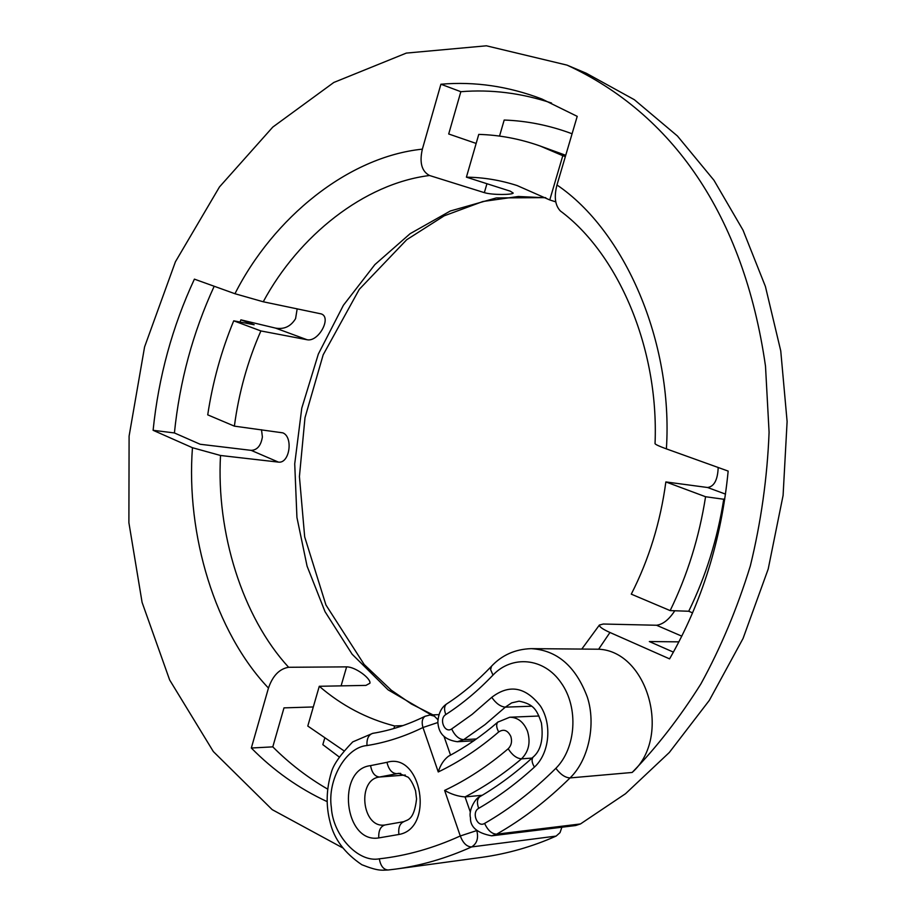 <?xml version="1.0" encoding="UTF-8"?>
<svg xmlns="http://www.w3.org/2000/svg" width="916" height="916" viewBox="0 0 916 916"><rect width="100%" height="100%" fill="white"/><g stroke="black" fill="none" stroke-linecap="round" stroke-linejoin="round"><path stroke-width="1.37" d="M220.516 455.481C216.222 532.242 242.099 616.697 288.62 667.283C279.449 668.806 272.728 675.733 268.457 688.065C214.951 631.788 185.891 534.452 192.452 447.718L220.516 455.481L278.418 462.111L251.179 450.363C257.236 450.088 260.968 445.623 262.388 436.955L261.518 429.741M429.535 175.506C364.064 183.612 298.662 235.927 263.247 301.776L234.954 293.727C273.266 218.019 347.92 156.819 422.368 149.148C419.299 162.567 421.692 171.349 429.535 175.506L484.346 192.646L486.946 183.727M560.832 211.333L560.374 210.978C555.062 205.367 553.928 196.7 556.974 184.986C624.414 230.557 673.386 341.748 666.39 448.874C659.451 446.355 655.673 444.626 655.043 443.699L655.055 443.504M342.378 847.701L272.189 809.641L213.336 751.555L169.655 679.97L142.083 602.362L128.893 522.704L129.099 436.085L144.579 346.935L175.425 261.77L219.474 186.944L272.773 127.095L333.813 82.463L406.326 53.094L486.385 45.8L567.015 65.116C671.382 113.195 743.712 214.069 765.501 366.171L769.085 432.295C767.299 477.534 761.059 522.051 750.341 565.859C737.231 608.419 720.743 647.784 700.866 683.966C679.569 717.789 656.658 747.296 632.154 772.463C672.184 737.128 647.761 651.219 598.629 649.215L531.211 648.643C557.1 650.165 575.809 666.333 587.339 697.156C596.213 724.235 588.667 760.165 570.038 777.924C546.841 800.802 522.372 819.557 496.621 834.167L491.674 835.827L575.649 825.534L580.469 823.953L625.525 793.714L669.298 752.505L709.339 700.351L743.094 638.395L768.215 568.985L783.088 495.442L787.107 421.532L780.753 350.908L765.41 286.468L743.025 230.156L713.965 180.269L677.428 135.992L634.33 99.695L586.274 73.246M681.802 636.162L656.532 625.25L603.3 624.025L599.396 625.044C599.167 626.727 602.682 629.212 609.953 632.487L598.629 649.215M665.852 481.93L705.572 496.735C699.229 537.188 687.424 575.145 670.157 610.606L631.284 594.152C648.94 559.504 660.47 522.097 665.852 481.93L707.587 487.507C714.159 486.556 717.697 479.892 718.19 467.504M656.532 625.25C662.955 624.414 669.035 619.582 674.783 610.766M466.404 177.166L478.759 134.4C499.415 134.973 519.853 138.831 540.062 145.976L562.802 155.697L549.76 199.951L517.071 185.536C500.319 180.154 483.419 177.372 466.404 177.166L510.292 191.181L513.212 193.07C512.525 194.845 492.533 195.165 484.346 192.646M234.381 426.146L207.726 414.856C212.649 382.235 221.317 350.885 233.717 320.818L260.888 330.939C247.618 361.133 238.79 392.861 234.381 426.146L282.861 432.856C293.475 437.081 289.628 463.805 278.418 462.111M233.717 320.818L254.167 324.768L240.908 319.844L275.51 328.1C284.155 329.6 290.841 326.44 295.582 318.619L297.173 308.829M263.247 301.776L321.218 313.902C332.004 317.325 318.562 342.263 307.055 339.733L275.51 328.1M288.62 667.283L346.614 666.871C355.271 666.711 371.152 678.584 369.915 683.233L365.931 685.397L319.283 686.279C341.657 705.56 366.789 718.797 394.659 725.976L393.914 728.506M422.368 149.148L440.905 84.226C474.763 81.329 508.437 86.264 541.928 99.031L577.217 116.355L556.974 184.986M440.905 84.226L460.84 91.703L448.703 133.988L476.148 143.434M460.84 91.703C491.102 89.241 521.341 93.02 551.558 103.05M678.905 641.853L649.33 641.543L673.409 652.123M666.39 448.874L728.163 471.087C721.487 539.719 701.965 602.316 669.585 658.879L609.953 632.487M319.283 686.279L307.787 726.045L343.534 750.513M313.306 706.957L283.994 707.873L272.796 746.861L251.328 748.017L268.457 688.065M251.328 748.017C273.529 770.585 298.765 788.436 327.035 801.569M327.585 789.065C307.536 777.466 289.273 763.394 272.796 746.861M192.452 447.718L153.109 430.302C158.537 377.129 172.288 326.737 194.398 279.14L234.954 293.727M153.109 430.302L174.418 432.947L200.157 444.26L251.179 450.363M174.418 432.947C179.639 381.445 192.898 332.542 214.184 286.261M324.539 738.777L322.833 744.651L338.886 756.731M260.888 330.939L307.055 339.733M571.492 133.553L572.088 133.77L571.492 133.553C549.337 125.343 526.906 120.843 504.189 120.042L499.529 136.095M549.76 199.951L555.76 201.875M562.802 155.697L565.344 156.602M724.739 499.392L705.572 496.735M394.659 725.976L402.937 725.609M670.157 610.606L688.729 611.247L692.588 612.873M476.744 830.537L476.767 830.572C478.702 838.151 476.984 843.613 471.591 846.934C466.828 846.796 463.049 843.144 460.279 835.976L444.615 790.416C466.656 779.985 487.839 766.108 508.174 748.773C511.414 745.498 512.296 741.376 510.819 736.418C507.727 730.224 503.685 728.735 498.693 731.941C479.389 748.567 459.248 761.906 438.26 771.959C440.287 765.192 443.676 759.948 448.416 756.261L448.863 756.021M444.615 790.416C451.336 794.275 458.149 796.439 465.053 796.909L482.228 795.283M556.115 836.09L471.591 846.934C446.367 858.269 421.039 865.654 395.632 869.089L481.999 857.319C507.785 853.689 532.494 846.602 556.115 836.09L560.019 832.655L561.886 827.217M723.766 499.037C717.503 538.894 705.824 576.301 688.729 611.247M540.062 145.976L565.733 155.296M240.038 322.031L240.908 319.844M508.174 748.773C512.25 755.116 516.693 758.471 521.502 758.837C503.376 774.18 484.564 786.867 465.053 796.909L470.366 812.183M498.693 731.941C496.38 727.716 496.06 724.453 497.743 722.163L509.72 717.239C517.7 717.308 523.62 721.934 527.456 731.105C530.799 742.258 528.818 751.498 521.502 758.837L532.013 758.093M448.416 756.261C465.442 747.238 481.885 735.88 497.743 722.163L498.086 721.865M431.276 714.938L388.121 689.862L352.133 654.219L325.031 611.67L307.066 566.111L296.933 517.46L294.723 463.828L301.776 408.158L318.333 354.08L343.397 305.28L374.862 264.621L410.139 233.672L450.329 210.989L496.323 197.925L545.512 197.627M725.506 494.113L707.587 487.507M341.095 685.866L346.614 666.871M425.333 716.14L425.001 716.312C422.15 718.487 421.475 722.22 422.963 727.51L437.837 722.518M438.775 714.64L430.028 714.984L434.367 716.14L437.848 719.655M373.304 733.281L372.709 733.35C368.53 734.781 366.618 738.857 366.973 745.544C345.813 747.17 327.138 780.077 331.363 807.523C332.863 835.3 358.133 862.952 379.327 858.819C406.372 855.819 433.36 848.205 460.279 835.976L476.767 830.572M438.26 771.959L422.963 727.51C404.483 736.544 385.819 742.555 366.973 745.544M444.111 736.647L450.535 755.128M430.028 714.984L425.001 716.312C407.666 724.819 390.227 730.499 372.697 733.35L352.729 741.903C340.66 754.36 333.55 764.436 331.42 772.096C326.245 789.123 325.798 805.794 330.092 822.11C333.985 838.85 344.553 853.048 361.809 864.715C377.884 871.059 381.079 870.303 388.178 869.994L395.632 869.089L388.178 869.994C383.541 869.696 380.587 865.975 379.327 858.819M405.307 775.039L379.567 777.02L398.804 773.333L408.112 777.18C410.849 779.825 413.334 784.382 415.566 790.852L416.562 798.97C413.998 820.69 407.425 819.545 403.933 821.641C399.834 823.335 398.151 827.606 398.895 834.476L378.766 837.922C344.187 843.808 336.08 769.326 370.568 765.627C371.885 772.795 374.884 776.596 379.567 777.02C356.725 779.333 361.786 828.499 384.697 825.018L384.869 825.007M400.658 773.367L396.559 773.677C391.853 773.253 388.659 769.463 386.976 762.318C421.623 751.67 434.745 828.499 398.895 834.476M370.568 765.627L386.976 762.318M378.766 837.922C378.423 830.686 380.472 826.369 384.915 824.995L385.041 824.984M491.755 697.328C495.945 703.385 500.468 706.648 505.3 707.152L484.919 724.693L463.679 739.67C458.882 739.258 454.874 735.674 451.668 728.953L472.129 714.377L491.755 697.328C509.307 683.92 525.555 686.84 540.474 706.076C552.485 724.705 549.291 753.582 534.429 767.104C516.59 783.363 498.006 797.115 478.679 808.347C471.145 812.286 477.293 828.041 484.598 823.415C487.839 830.377 491.858 833.961 496.621 834.167L580.469 823.953M632.154 772.463L570.038 777.924C565.229 777.695 560.5 774.489 555.863 768.318C576.015 748.315 578.958 707.656 561.142 682.832C543.864 657.448 511.918 655.009 492.98 675.081C478.141 690.641 462.42 703.797 445.806 714.549C438.558 718.842 444.615 733.808 451.668 728.953M484.598 823.415C509.605 809.057 533.364 790.691 555.863 768.318M491.526 666.207L490.61 669.607L492.98 675.081M478.679 808.347C476.732 802.988 477.087 799.13 479.732 796.76L480.064 796.565M446.859 703.809L446.493 704.049C444.191 706.099 443.962 709.591 445.806 714.549M534.429 767.104C531.887 762.833 531.417 759.524 533.02 757.177L533.364 756.856M476.412 738.96L463.679 739.67L457.405 741.731C439.119 739.109 438.489 727.315 437.825 722.415C438.34 713.701 441.237 707.576 446.493 704.049C462.179 693.881 477.076 681.378 491.205 666.55C501.796 655.135 515.124 649.169 531.211 648.643M491.674 835.827C477.19 833.102 470.114 827.056 470.458 817.713C468.248 809.973 475.954 797.515 479.732 796.76C498.155 785.997 515.914 772.795 533.02 757.166C540.806 750.639 543.6 739.235 541.413 722.953C536.948 710.266 534.188 704.209 519.086 701.175L511.666 702.881L505.3 707.152L531.795 706.213M655.043 443.699C659.073 346.912 617.327 253.137 560.374 210.978M581.923 648.883L599.396 625.044M432.936 714.869L411.456 704.026L391.292 690.195L364.156 664.478L325.936 604.972L304.685 536.89L299.418 476.56L304.994 417.696L323.176 354.813L359.29 289.33L406.715 239.717L444.214 215.821L482.881 201.509L518.387 196.482L545.822 197.787M403.933 821.641L384.697 825.018M509.72 717.239L538.952 716.003M473.79 740.792L457.405 741.731M567.038 65.128L586.263 73.246"/></g></svg>
